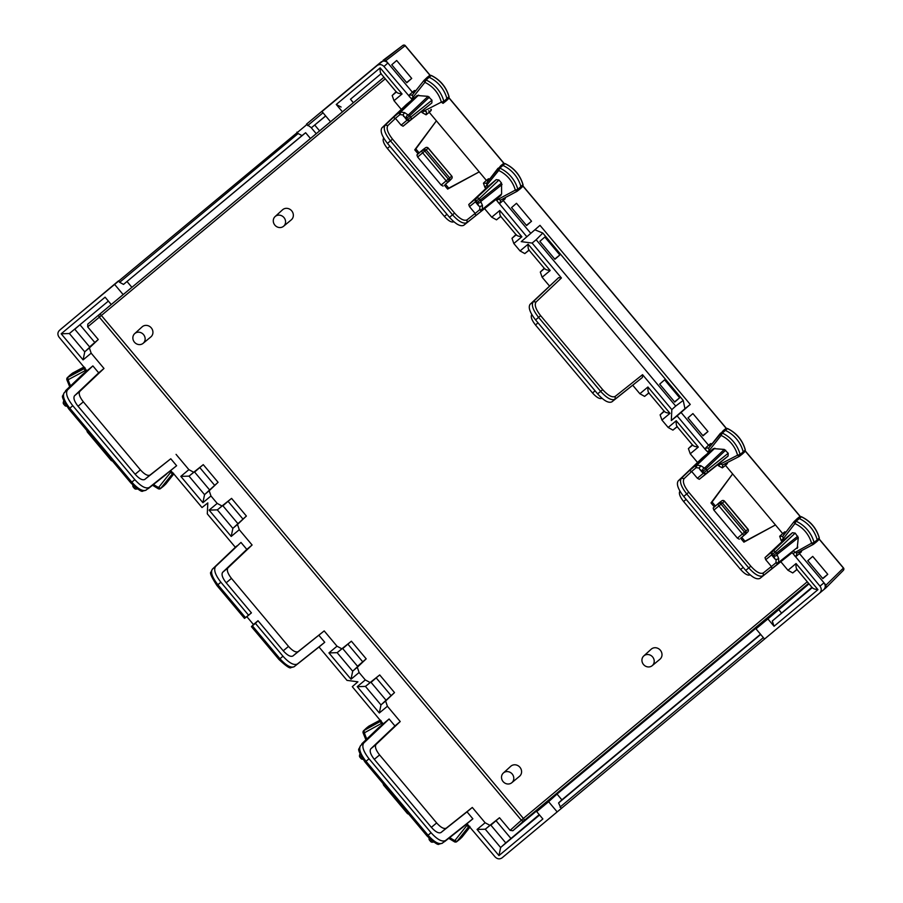 <?xml version="1.0" encoding="UTF-8"?>
<svg xmlns="http://www.w3.org/2000/svg" width="903" height="903" viewBox="0 0 903 903"><rect width="100%" height="100%" fill="white"/><g stroke="black" fill="none" stroke-linecap="round" stroke-linejoin="round"><path stroke-width="1.35" d="M453.904 221.743C451.681 222.759 448.52 220.987 444.4 216.427L387.353 148.431C383.572 143.577 382.353 140.112 383.685 138.046L383.685 138.046M381.969 127.808L385.152 125.145C383.053 128.35 384.825 133.588 390.48 140.868L387.466 143.374C381.8 136.105 379.971 130.912 381.969 127.808L406.282 104.635L417.186 95.504L428.045 96.35L431.973 100.188L431.848 102.953L409.635 120.731L406.926 120.325L403.009 114.974L404.544 112.604L400.639 112.096L418.597 95.108M710.334 445.969L708.539 445.213L681.065 412.457L690.253 404.431L539.994 225.344L526.844 236.767L495.928 199.54L463.758 225.287L466.941 222.635L467.077 219.847L475.17 213.413M387.466 143.374L449.513 217.318C455.676 224.158 460.428 226.811 463.758 225.287M418.044 153.77L423.293 149.39L416.915 154.932L418.044 153.77L414.748 149.842L415.843 148.939L419.127 152.855M414.748 149.842L436.397 120.844L479.222 171.875L448.757 188.163L445.461 184.246L449.626 180.781L445.461 184.246M415.843 148.939L436.397 120.844L429.252 112.322L426.092 114.805L426.555 111.814L424.241 110.922L422.186 112.649L426.092 114.805M451.466 178.862A2.043 1.885 -136.1 0 0 451.602 178.738L449.626 180.769L449.75 178.004L451.692 175.995L428.169 148.216A2.043 1.885 -125.9 0 0 425.527 147.765L423.293 149.39L426.058 149.751L449.75 178.004L448.306 179.054L424.805 151.038L422.683 152.833L446.184 180.837L448.306 179.054A2.043 1.874 -126 0 1 448.159 181.842A2.043 0.903 -129.9 0 1 446.184 180.837L441.149 185.047L417.637 157.02L416.915 154.932M448.757 188.163L447.662 189.077L444.378 185.149M447.662 189.077L479.222 171.875L486.367 180.397L483.455 183.174L486.491 183.264L487.789 186.673L496.198 179.652L475.339 199.055L475.283 201.809L478.725 205.907L479.888 206.584L482.473 205.489L482.281 209.394L501.594 194.032L501.537 183.095L498.964 180.013L496.198 179.652M441.149 185.047L443.068 186.097M602.019 398.279C599.806 399.295 596.635 397.523 592.526 392.974L535.468 324.967C531.698 320.125 530.467 316.66 531.799 314.594L531.799 314.594M535.569 319.91C529.914 312.63 528.074 307.438 530.072 304.334L533.255 301.681C531.156 304.875 532.928 310.113 538.583 317.393L535.569 319.91L597.639 393.877C603.814 400.718 608.554 403.37 611.884 401.846L615.067 399.194C611.636 400.797 606.827 398.189 600.653 391.371L538.583 317.393L540.637 315.666C535.739 309.357 534.204 304.808 536.032 302.031L533.255 301.681L558.652 277.616L561.418 277.977L532.127 243.065L521.223 241.643L526.844 236.767M558.652 277.616L530.072 304.334M532.127 243.065L536.145 239.735L675.704 406.068L671.832 409.59L642.552 374.677L642.417 377.454L611.884 401.846M431.848 102.953L403.065 126.217L401.135 125.167L395.435 118.383L393.256 117.469L385.152 125.145L387.918 125.506C386.089 128.282 387.624 132.82 392.523 139.141L390.48 140.868L452.516 214.812C458.701 221.641 463.51 224.249 466.941 222.635L475.678 215.693L475.192 213.447L469.481 206.629L479.177 198.716A2.043 1.874 -133.4 0 0 476.412 198.355A2.043 2.02 -122.8 0 0 476.197 201.211L477.281 202.509A2.043 1.761 -23 0 0 480.768 201.482L502.045 184.551M431.973 100.188L407.727 119.602L406.632 118.304A2.043 1.738 -56.6 0 1 408.258 115.053L428.045 96.35M403.483 116.227L406.632 118.304L409.623 115.81A2.043 1.874 -133.4 0 0 408.258 115.053L404.544 112.604M478.725 205.907L477.281 202.509L480.261 200.014A2.043 1.874 51.5 0 1 480.768 201.482L482.473 205.489M487.789 186.673L468.77 204.529L469.481 206.629M401.135 125.167L407.727 119.602A2.043 2.02 47.6 0 0 410.572 119.873A2.043 1.874 51.5 0 0 410.707 117.097L409.623 115.81L429.399 97.106M393.256 117.469L399.239 112.48A2.043 0.801 50.2 0 0 399.961 114.568L400.639 112.096A2.043 1.874 46.6 0 0 399.239 112.48L417.186 95.504M479.888 206.584L479.741 209.654A2.043 0.801 50.2 0 0 481.649 210.704A2.043 1.874 -128.5 0 0 482.281 209.394A2.043 0.576 2.7 0 1 479.741 209.654L475.192 213.447M495.928 199.54L501.594 194.032M426.826 77.737A2.043 1.885 49 0 1 429.083 77.263A30.725 28.264 49 0 1 446.974 98.777A2.043 1.885 49 0 1 446.364 100.73L443.294 103.168A1.874 1.727 49 0 1 443.023 103.337L441.33 102.129L443.847 101.384A1.874 1.727 49 0 1 443.305 103.156L443.023 103.337M448.915 96.7L443.847 101.384A30.555 28.106 49 0 0 426.058 79.995L424.884 82.354L423.992 80.423A1.874 1.727 49 0 1 424.139 80.254A1.874 1.727 49 0 1 424.15 80.254A1.874 1.727 49 0 1 426.058 79.995L431.171 75.525A30.6 28.151 49 0 1 448.983 96.948A1.919 1.772 49 0 1 448.509 98.698L446.477 100.628M426.984 77.556L423.992 80.423M500.612 165.904A2.043 1.885 49 0 1 502.869 165.407A30.725 28.264 49 0 1 520.952 186.763A2.043 1.885 49 0 1 520.354 188.727L517.272 191.165A1.874 1.727 49 0 1 517.035 191.323L515.308 190.127L517.825 189.37A1.874 1.727 49 0 1 517.272 191.165M522.905 184.686L517.825 189.37A30.555 28.106 49 0 0 499.844 168.139L498.693 170.498L497.779 168.59A1.874 1.727 49 0 1 499.844 168.139L504.958 163.669A30.6 28.151 49 0 1 522.972 184.934A1.919 1.772 49 0 1 522.498 186.695L520.467 188.625M496.752 200.511L498.309 199.202L500.589 200.105L517.035 191.323M500.793 165.701L486.322 183.456L497.779 168.59M503.095 163.861A1.919 1.772 49 0 1 504.958 163.669L503.095 163.861M522.498 186.695L523.051 184.788C520.207 175.08 514.225 168.026 505.104 163.601L505.183 163.77M675.704 406.068L683.21 400.424L542.793 233.053L536.145 239.735M679.654 397.783L674.733 402.083L659.675 384.136L664.608 379.847L679.654 397.783L674.552 401.88M559.849 254.973L554.916 259.285L539.859 241.338L544.802 237.049L559.849 254.973L554.735 259.071M429.297 75.705A1.919 1.772 49 0 1 431.171 75.525L429.297 75.705L427.096 77.455M448.509 98.698L449.073 96.813C446.319 87.083 440.404 79.961 431.318 75.457L431.397 75.626M531.54 221.235L526.607 225.547L511.549 207.6L516.493 203.299L531.54 221.235L526.438 225.332M411.723 78.437L406.801 82.737L391.744 64.79L396.677 60.501L411.723 78.437L406.621 82.523M350.477 99.251L381.043 73.753L350.477 99.251L353.378 102.716L342.429 111.814L336.266 104.466L380.174 67.86C379.982 71.247 380.321 73.154 381.179 73.594M341.086 107.051L336.266 104.466M380.174 67.86L402.072 93.98C398.708 93.551 396.868 92.874 396.552 91.914M484.64 208.728L491.74 217.183L499.81 210.467C499.63 213.842 499.969 215.749 500.815 216.189M499.81 210.467L521.889 236.778C518.525 236.36 516.674 235.672 516.358 234.724M515.952 234.543L511.99 238.313L513.818 243.505L520.049 250.932L528.12 244.205L550.198 270.516C546.823 270.099 544.983 269.41 544.667 268.462M528.12 244.205C527.939 247.58 528.266 249.488 529.124 249.928M690.253 404.431L684.959 408.687L683.21 400.424M534.858 229.791L542.793 233.053M60.58 329.358L306.806 124.614M85.503 368.932L59.158 337.293C57.374 334.731 57.487 332.417 59.485 330.351L118.474 280.901L119.659 282.312L298.125 133.542L296.94 132.12M325.633 115.9L311.422 127.752L306.456 124.185L325.678 108.157L321.976 111.543L330.532 121.736L342.429 111.814M298.125 133.542L301.997 135.608L123.508 284.4L119.659 282.312M123.508 284.4L305.62 132.73L310.451 138.486L316.242 133.689L311.321 127.82M301.997 135.608L305.62 132.73M311.422 127.752L325.701 115.979M127.063 281.578L131.894 287.346L310.451 138.486M314.763 125.099L319.594 130.867L330.532 121.736M321.976 111.543L377.082 65.592C379.474 64 381.777 64.294 383.989 66.506L411.362 98.743L412.919 97.434L412.411 95.007L423.936 80.48M423.959 80.446L412.253 95.176L409.398 94.905L409.409 96.802M411.362 98.743L412.174 99.714M415.436 91.203L414.398 90.514L415.831 90.695M325.678 108.157L380.953 62.081C383.346 60.49 385.649 60.783 387.861 62.996L412.299 92.117L414.093 92.885M430.708 109.681L431.137 110.459L431.295 109.387M428.767 110.685L429.252 112.322L431.137 110.459M530.783 233.346L503.31 200.601L502.824 198.908M517.284 191.154L500.533 200.139L500.16 203.085L505.206 198.739L504.754 197.881M489.821 178.929L488.467 178.783L489.415 179.449M483.455 183.174L484.934 187.44L498.693 170.498A28.501 26.221 49 0 1 515.308 190.127L498.309 199.202L497.497 198.242M488.094 181.164L486.367 180.397L488.467 178.783M377.082 65.592L402.761 45.477A2.043 1.908 53 0 1 405.221 45.658L404.962 45.342A2.043 2.043 0 0 1 405.255 45.624L403.63 45.353L405.255 45.624L430.155 75.31M404.725 45.206A2.043 2.043 0 0 0 402.761 45.477A2.043 1.908 53 0 0 402.693 45.534L383.12 60.275L385.886 60.636L405.221 45.658M383.989 66.506L387.861 62.996L385.886 60.636M784.335 534.249L782.596 533.481L725.493 465.406L727.378 463.544L726.949 462.765M768.397 635.825L764.536 639.031L755.98 628.838L764.051 621.478L557.027 794.064L561.869 799.832L558.573 802.959L561.181 808.569L825.839 587.943L825.963 585.167L799.55 553.686L799.065 551.993M827.769 574.319L822.847 578.631L807.79 560.684L812.723 556.395L827.769 574.319L822.667 578.417M707.963 431.521L703.031 435.822L687.984 417.875L692.917 413.585L707.963 431.521L702.861 435.618M825.963 585.167L843.413 568.066M743.203 567.377L740.641 569.511L683.594 501.515C679.812 496.661 678.593 493.207 679.925 491.13L679.925 491.13M764.536 639.031L819.642 593.09C821.651 591.025 821.764 588.711 819.969 586.149L792.981 553.595L811.549 543.222A28.501 26.221 -131 0 0 794.922 523.582L796.085 521.223A1.874 1.727 -131 0 0 794.019 521.674L782.698 536.382L783.217 538.798L784.018 539.757L792.428 532.736L795.193 533.109L798.286 537.646L777.009 554.566A2.043 1.761 157 0 1 773.521 555.593L774.966 558.991L776.117 559.679L778.702 558.573L778.521 562.49A2.043 1.874 51.5 0 1 777.889 563.799L763.182 575.719L763.317 572.942C760.337 574.342 756.161 572.084 750.811 566.17L748.756 567.897L686.72 493.952L683.706 496.458L745.743 570.414C751.917 577.243 756.669 579.895 759.987 578.371L763.182 575.719C759.739 577.333 754.942 574.726 748.756 567.897L745.743 570.414M683.706 496.458C678.04 489.189 676.212 483.997 678.209 480.893L702.523 457.719L713.426 448.588L724.285 449.434L704.498 468.138A2.043 1.738 123.4 0 0 702.873 471.389L705.853 468.894A2.043 1.874 46.6 0 0 704.498 468.138L700.773 465.688L696.879 465.18L696.19 467.652A2.043 0.801 -129.8 0 1 695.479 465.564L689.497 470.553L691.653 471.445L697.376 478.263L699.294 479.301L717.603 464.752L718.427 465.745L720.47 464.007L722.784 464.898L739.162 456.478M792.981 553.595L792.168 552.625L759.987 578.371M741.702 537.33L744.986 541.258L743.903 542.161L740.607 538.233L745.855 533.865L740.607 538.233M744.986 541.258L775.451 524.959L743.903 542.161M747.695 531.946A2.043 1.885 -136.1 0 0 747.842 531.822L745.855 533.865L745.991 531.088L747.808 529.192L724.409 501.3A2.043 1.885 -125.9 0 0 721.768 500.849L719.533 502.474L722.287 502.836L745.991 531.088L744.535 532.138L721.034 504.134L718.923 505.917L742.424 533.933L744.535 532.138A2.043 1.874 -126 0 1 744.399 534.926A2.043 0.903 -129.9 0 1 742.424 533.933L737.39 538.143L713.867 510.105L713.156 508.017L719.533 502.474L713.156 508.017M737.39 538.143L739.297 539.181M712.072 502.023L732.638 473.928L710.988 502.926L712.072 502.023L715.368 505.94M719.714 502.339L721.666 500.928A2.043 1.885 -125.9 0 1 721.768 500.849A2.043 2.043 0 0 1 724.545 501.199L747.932 529.079A2.043 2.043 0 0 1 747.842 531.822A2.043 1.885 -136.1 0 0 747.808 529.192L747.808 529.181M714.284 506.854L710.988 502.926M750.811 566.17L688.763 492.225L686.72 493.952C681.065 486.672 679.282 481.434 681.393 478.24L678.209 480.893M771.907 568.777L771.41 566.497L765.71 559.713L765.01 557.614L784.018 539.757M774.966 558.991L771.523 554.894L771.58 552.139L772.652 551.44A2.043 2.02 57.2 0 0 772.437 554.307L773.521 555.593L776.501 553.099L775.417 551.801L765.71 559.713M717.603 464.752L728.078 456.049L728.213 453.272L724.285 449.434M697.376 478.263L703.177 473.42L699.723 469.312L702.873 471.389L703.956 472.687L703.166 473.409L705.864 473.827L706.812 472.969A2.043 2.02 -132.4 0 1 703.956 472.687L706.936 470.192L705.853 468.894L725.64 450.191M728.078 456.049L706.812 472.969A2.043 1.874 -128.5 0 0 706.936 470.192L728.213 453.272M792.428 532.736L772.652 551.44A2.043 1.874 46.6 0 1 775.417 551.801L795.193 533.109M792.168 552.625L777.889 563.799A2.043 0.801 -129.8 0 1 775.97 562.738L771.433 566.531M797.202 548.437L798.286 537.646M797.834 547.128L778.521 562.49A2.043 0.576 -177.3 0 1 775.97 562.738L776.117 559.679M699.723 469.312L699.249 468.059L700.773 465.688M801.424 516.855L796.085 521.223A30.555 28.106 -131 0 1 814.066 542.455L811.549 543.222L813.276 544.407A1.874 1.727 -131 0 0 814.066 542.455L817.192 539.847A30.725 28.264 -131 0 0 799.11 518.491A2.043 1.885 -131 0 0 797.022 518.796L794.177 521.494A1.874 1.727 -131 0 0 794.177 521.494L793.985 521.708M816.323 541.981A2.043 1.885 -131 0 0 817.192 539.847L819.202 538.019A30.6 28.151 -131 0 0 801.198 516.753A1.919 1.772 -131 0 0 799.336 516.945L801.345 516.685C810.465 521.11 816.447 528.176 819.292 537.872L819.134 537.77M793.963 521.753L782.732 536.348L779.695 536.258L781.174 540.525L783.217 538.798L794.922 523.582L794.019 521.674M793.726 551.327L796.83 553.189L813.276 544.407M719.668 463.058L720.47 464.007L737.559 455.214L739.264 456.421A1.874 1.727 -131 0 0 740.088 454.48L743.203 451.872A30.725 28.264 -131 0 0 725.323 430.347A2.043 1.885 -131 0 0 723.055 430.821M742.311 453.995A2.043 1.885 -131 0 0 743.203 451.872L745.223 450.033A30.6 28.151 -131 0 0 727.412 428.609A1.919 1.772 -131 0 0 725.538 428.79L727.558 428.541L722.298 433.079A1.874 1.727 -131 0 0 720.391 433.338A1.874 1.727 -131 0 0 720.38 433.338A1.874 1.727 -131 0 0 720.233 433.508L721.125 435.438L722.298 433.079A30.555 28.106 -131 0 1 740.088 454.48L737.559 455.214A28.501 26.221 -131 0 0 721.125 435.438L709.148 450.518L708.652 448.091L705.638 447.99L705.649 449.886L677.126 415.888L671.324 420.538L684.959 408.687M708.607 448.148L720.233 433.508M722.693 464.955L739.264 456.421M745.156 449.784L744.749 451.782A1.919 1.772 -131 0 0 745.223 450.033L745.314 449.897C742.559 440.167 736.634 433.056 727.558 428.541L727.626 428.711M818.739 539.78A1.919 1.772 -131 0 0 819.202 538.019L818.739 539.78L816.707 541.71M811.921 587.311L772.291 621.004L774.052 626.264L767.889 618.916L809.009 583.846M781.332 612.798L778.431 609.344M780.881 561.813L787.98 570.278L796.051 563.551L817.96 589.659C814.585 589.241 812.745 588.553 812.429 587.605M796.051 563.551C795.87 566.926 796.198 568.834 797.056 569.285M664.066 411.079L660.104 414.861L661.944 420.053L668.164 427.469L676.234 420.742C676.054 424.128 676.392 426.035 677.239 426.476M676.234 420.742L698.312 447.064C694.949 446.646 693.109 445.958 692.782 445.01M632.766 385.276L639.855 393.731L647.925 387.003L670.003 413.326C666.64 412.908 664.8 412.219 664.484 411.271M647.925 387.003C647.744 390.389 648.083 392.297 648.93 392.737M681.065 412.457L677.126 415.888M671.832 409.59L671.324 420.538M561.869 799.832L760.507 634.233M796.739 553.234L796.39 556.169L801.435 551.823L801.571 550.661M800.995 550.965L801.435 551.823M785.655 532.533L784.696 531.867L779.695 536.258M705.649 449.886L707.591 451.827L709.148 450.518L709.961 451.477M707.591 451.827L708.415 452.809M708.539 445.213L710.638 443.599L711.666 444.287M722.727 464.932L722.332 467.889L718.427 465.745M724.996 463.77L725.493 465.406L722.332 467.889M819.642 593.09L823.66 589.749C825.669 587.684 825.771 585.37 823.987 582.807L819.969 586.149M825.839 587.943L843.278 570.425A2.043 1.908 -135.1 0 0 843.492 568.021L843.752 568.326A2.043 2.043 0 0 0 843.515 567.987L819.235 539.046M503.626 856.529L561.181 808.569L557.162 811.899L548.606 801.706L557.027 794.064M843.165 570.527A2.043 1.908 -135.1 0 0 843.278 570.425A2.043 2.043 0 0 0 843.842 568.574M843.492 568.021L843.492 569.624L843.492 568.021M170.78 458.769L150.022 475.057C147.731 476.141 144.525 474.402 140.405 469.853L83.347 401.846C79.577 396.993 78.403 393.505 79.803 391.371L74.52 395.774C73.12 397.907 74.294 401.395 78.064 406.248L135.123 474.256C139.243 478.804 142.448 480.543 144.74 479.459L170.78 458.769L176.616 465.722L149.266 487.451C145.823 489.076 141.015 486.469 134.829 479.64L131.815 482.157C137.99 488.986 142.742 491.638 146.083 490.115L149.266 487.451M89.803 347.136L84.747 351.854L83.087 359.891L91.158 353.163L103.98 368.458L98.698 372.849L92.874 365.907L67.477 389.972C65.366 393.177 67.138 398.415 72.793 405.695L134.829 479.64M98.698 372.849L74.52 395.774M87.986 431.848L87.501 432.232L111.001 460.248A2.043 2.043 0 0 0 112.423 460.97M357.735 666.482L352.678 671.2L351.019 679.237L328.94 652.925L337.011 646.198L324.188 630.915L292.865 656.007C290.574 657.079 287.368 655.352 283.237 650.803L258.01 620.722L253.45 624.526L246.858 616.681L251.418 612.877L244.623 618.295L245.424 617.55L217.883 584.738L217.036 585.426M324.188 630.915L298.148 651.605C295.845 652.688 292.64 650.95 288.52 646.401L231.461 578.394L226.19 582.796L251.418 612.877M236.71 545.988L212.318 569.229L240.977 542.432L246.824 549.396L222.646 572.31C221.235 574.443 222.42 577.943 226.19 582.796M240.977 542.432L215.58 566.497C213.469 569.703 215.241 574.951 220.896 582.232L248.438 615.045M258.01 620.722L255.425 623.386L282.966 656.199C289.141 663.028 293.949 665.624 297.392 664.01L324.741 642.281L318.906 635.317M67.477 389.972L64.294 392.624C62.284 395.74 64.113 400.932 69.779 408.212L68.933 408.89M148.103 488.5A2.043 0.801 50.2 0 0 148.487 488.444L154.379 483.523M65.411 391.552A2.043 0.576 2.7 0 1 65.434 391.53A2.043 1.896 46.3 0 1 66.077 390.209L71.834 385.446M64.881 403.212L63.718 404.172L64.802 405.458A2.043 2.043 0 0 0 66.675 406.169M63.323 402.614A2.043 0.982 15.1 0 1 63.312 402.32A2.043 0.982 15.1 0 1 64.181 401.79M135.439 487.485L134.378 488.365A2.043 2.043 0 0 0 136.127 489.099A2.043 0.993 -95.5 0 0 136.759 488.478M135.822 489.031A2.043 0.993 -95.5 0 0 136.127 489.099L137.482 488.963M134.141 486.367L133.283 487.078L134.366 488.376M65.727 404.702L64.802 405.458M82.376 374.632L66.077 390.209A2.043 0.801 50.2 0 0 66.032 390.965M166.31 474.323L148.453 488.467A2.043 1.896 -128.4 0 0 148.487 488.444L176.616 465.722M255.425 623.386L251.531 626.524L252.422 625.892L279.953 658.716L278.993 659.506L251.418 626.648M215.58 566.497L212.397 569.161C210.399 572.265 212.228 577.468 217.883 584.738L220.896 582.232M92.874 365.907L86.97 370.817L86.146 369.846L85.198 370.625L84.103 368.695L67.657 377.465A1.874 1.727 -131 0 0 66.867 379.429L68.188 379.7L67.657 377.465L70.536 374.745A2.043 1.885 -131 0 0 70.152 375.016L67.307 377.725L66.867 379.429M235.344 547.286L207.295 513.852L207.814 502.903L202.012 507.554L173.489 473.556L171.536 471.614L170.588 472.404L172.281 473.793L173.162 473.195M357.893 681.799L352.283 686.675L357.904 681.799L347 680.377L319.007 647M253.45 624.526L251.531 626.524M246.858 616.681L244.623 618.295M153.555 484.437A28.501 26.221 -131 0 0 158.623 487.485L158.635 488.805A1.874 1.727 -131 0 0 160.452 488.625A1.874 1.727 -131 0 0 160.463 488.625A1.874 1.727 -131 0 0 160.7 488.376L163.804 485.904A2.043 1.885 -131 0 1 163.522 486.186L160.452 488.625L158.488 488.873L152.528 485.238M169.775 471.434L170.588 472.404L158.623 487.485L160.7 488.376L172.891 473.307M165.509 484.29A1.919 1.772 -131 0 0 165.836 483.974L173.545 473.635M165.892 483.918L173.805 473.94L165.678 484.155M72.816 372.95L72.771 372.973A1.919 1.772 -131 0 0 72.466 373.176L70.276 374.914M72.466 373.165L84.047 366.957L70.536 374.745L84.385 367.352M246.384 516.042L237.929 523.684L222.917 505.793L228.064 501.312L217.318 509.868L209.124 510.116L217.194 503.4L222.003 505.996L231.574 498.388L246.384 516.042L237.5 524.474L239.272 529.711L252.095 544.994L227.928 567.908C226.518 570.041 227.703 573.54 231.461 578.394M242.884 518.977L228.064 501.312L231.574 498.388M218.086 482.304L209.62 489.945L194.608 472.055L199.766 467.573L189.009 476.129L180.814 476.378L188.885 469.65L193.693 472.258L203.265 464.65L218.086 482.304L209.191 490.724L210.963 495.973L217.194 503.4M214.575 485.227L199.766 467.573L203.265 464.65M383.978 77.24L87.805 324.098L87.681 326.875L98.269 339.505L89.611 346.91L74.802 329.245L79.949 324.775L69.373 333.523L61.178 333.783L105.087 297.177L111.25 304.537L123.158 294.604L114.602 284.411M94.759 342.429L79.949 324.775L108.36 301.094L69.61 333.365M87.805 324.098L111.25 304.537M209.62 489.945L204.552 494.652L189.009 476.129M180.814 476.378L202.904 502.7L204.552 494.652M237.929 523.684L232.861 528.39L217.318 509.868M209.124 510.116L231.202 536.438L232.861 528.39M131.894 287.346L123.158 294.604M86.97 370.817L86.011 371.584L85.198 370.625L68.188 379.7A28.501 26.221 -131 0 0 70.637 385.852M82.545 374.474L86.011 371.584M172.315 472.416L170.712 470.644M431.07 832.735L369.034 758.78C363.378 751.499 361.606 746.262 363.717 743.056L389.103 718.991L394.938 725.944L370.761 748.858C369.361 750.991 370.535 754.479 374.305 759.344L431.363 827.34C435.483 831.889 438.689 833.627 440.98 832.543L467.02 811.853L472.856 818.807L445.506 840.535C442.064 842.16 437.255 839.553 431.07 832.735L428.056 835.241L366.02 761.297C360.353 754.016 358.525 748.824 360.534 745.709L368.074 738.53M539.226 814.63L505.759 842.905L490.848 825.139L499.506 817.734L489.934 825.342L485.125 822.746L472.303 807.451L446.263 828.153C443.971 829.225 440.766 827.487 436.646 822.938L379.587 754.942L374.305 759.344M384.215 784.933L383.741 785.317L407.242 813.332A2.043 2.043 0 0 0 408.664 814.054M445.506 840.535L442.312 843.199C438.982 844.723 434.23 842.07 428.056 835.241L427.209 835.93M363.717 743.056L368.176 738.428M442.041 843.391L450.62 836.607M432.988 841.562A2.043 0.993 84.5 0 1 432.368 842.183A2.043 0.993 84.5 0 1 432.063 842.115M431.679 840.569L430.607 841.461A2.043 2.043 0 0 0 432.368 842.183L433.711 842.047M360.421 754.874A2.043 0.982 -164.9 0 0 359.552 755.405A2.043 0.982 -164.9 0 0 359.552 755.698M361.121 756.296L359.958 757.256L361.042 758.543A2.043 2.043 0 0 0 362.904 759.254M361.968 757.786L361.042 758.543M430.381 839.463L429.512 840.162L430.607 841.461M450.71 836.539L444.727 841.528A2.043 0.801 -129.8 0 1 444.344 841.585M443.904 841.935A2.043 2.043 0 0 0 444.694 841.551A2.043 1.896 51.6 0 0 444.727 841.528L462.483 827.464M362.261 744.061A2.043 0.801 -129.8 0 1 362.317 743.293A2.043 1.896 -133.7 0 0 361.674 744.614A2.043 0.576 -177.3 0 1 361.674 744.614M368.289 738.315L362.317 743.293L378.617 727.716M320.418 645.882L324.741 642.281M320.486 645.837L294.209 666.662C290.879 668.197 286.127 665.545 279.953 658.716L282.966 656.199M469.786 826.719L460.045 839A2.043 1.885 49 0 1 459.762 839.271L456.681 841.72A1.874 1.727 49 0 1 454.875 841.889L454.852 840.569L456.941 841.461A1.874 1.727 49 0 1 456.704 841.709L454.717 841.957L448.768 838.334M366.866 738.936A28.501 26.221 49 0 1 364.428 732.784L363.108 732.514A1.874 1.727 49 0 1 363.548 730.809L366.392 728.1A2.043 1.885 49 0 1 366.776 727.829L380.614 720.436M365.918 739.85L363.017 732.66L363.559 730.798A1.874 1.727 49 0 1 363.898 730.561L368.966 726.08L380.287 720.041L368.706 726.26A1.919 1.772 49 0 1 368.966 726.08L369.056 726.035M352.283 686.675L382.387 722.931L364.428 732.784L363.898 730.561L381.089 721.023M362.69 661.775L347.881 644.121L351.391 641.198L366.2 658.851L357.543 666.256L342.734 648.602L347.881 644.121L337.124 652.666L328.94 652.925M394.509 692.59L386.044 700.22L371.031 682.341L376.19 677.86L365.433 686.404L357.249 686.664L365.309 679.936L370.128 682.544L379.7 674.936L394.509 692.59L385.626 701.01L387.398 706.259L400.221 721.542L376.043 744.456C374.632 746.589 375.817 750.077 379.587 754.942M390.999 695.513L376.19 677.86L379.7 674.936M510.816 838.323L495.995 820.669L485.25 829.214L477.055 829.462L485.125 822.746M499.506 817.734L510.105 830.365L512.859 830.726L546.812 802.428L536.698 811.628L548.606 801.706M505.759 842.905L500.623 847.533L498.964 855.581L542.872 818.976L536.698 811.628M386.044 700.22L380.976 704.938L365.433 686.404M357.249 686.664L379.328 712.975L380.976 704.938M462.55 827.408L472.856 818.807M557.162 811.899L502.057 857.85C499.664 859.442 497.361 859.148 495.137 856.936L467.777 824.699L466.828 825.489L468.522 826.877L456.941 841.461L462.076 837.058L470.045 827.024L462.099 837.036M468.555 825.5L466.953 823.728M389.103 718.991L382.251 724.68L380.344 721.779L380.998 721.158M378.775 727.57L382.251 724.68M381.732 722.016L383.211 723.901M643.523 664.529A6.434 5.915 -131 0 0 652.203 665.669A6.434 5.915 -131 0 0 652.621 656.944A6.434 5.915 -131 0 0 643.76 655.962A6.434 5.915 -131 0 0 643.523 664.529M652.203 665.669L659.924 659.258A6.66 6.129 -131 0 0 660.353 650.228A6.66 6.129 -131 0 0 651.187 649.212L643.76 655.962M503.106 781.592A6.434 5.915 -131 0 0 511.775 782.732A6.434 5.915 -131 0 0 512.204 774.006A6.434 5.915 -131 0 0 503.343 773.024A6.434 5.915 -131 0 0 503.106 781.592M511.775 782.732L519.496 776.32A6.66 6.129 -131 0 0 519.936 767.29A6.66 6.129 -131 0 0 510.771 766.275L503.343 773.024M274.873 225.129A6.434 5.915 -131 0 0 283.553 226.281A6.434 5.915 -131 0 0 283.971 217.555A6.434 5.915 -131 0 0 275.11 216.562A6.434 5.915 -131 0 0 274.873 225.129M275.11 216.562L282.537 209.812A6.66 6.129 49 0 1 291.703 210.839A6.66 6.129 49 0 1 291.263 219.869L283.553 226.281M134.457 342.192A6.434 5.915 -131 0 0 143.125 343.332A6.434 5.915 -131 0 0 143.543 334.607A6.434 5.915 -131 0 0 134.694 333.625A6.434 5.915 -131 0 0 134.457 342.192M134.694 333.625L142.11 326.875A6.66 6.129 49 0 1 151.286 327.891A6.66 6.129 49 0 1 150.846 336.921L143.125 343.332M252.095 544.994L246.824 549.396M176.062 454.367L188.885 469.65M103.98 368.458L79.803 391.371M472.303 807.451L467.02 811.853M400.221 721.542L394.938 725.944M366.2 658.851L357.317 667.272L359.089 672.509L365.309 679.936M351.391 641.198L341.819 648.805L337.011 646.198M91.158 353.163L89.386 347.926L98.269 339.505M692.375 444.829L688.413 448.599L690.242 453.791L697.534 462.471M648.885 392.997L644.607 396.383L639.855 393.731M677.194 426.735L672.916 430.121L668.164 427.469M755.98 628.838L767.889 618.916M396.135 91.734L392.173 95.515L394.013 100.696L401.293 109.387M544.249 268.281L540.299 272.051L542.127 277.244L549.408 285.912M500.77 216.449L496.492 219.847L491.74 217.183M529.079 250.187L524.801 253.585L520.049 250.932M787.98 570.278L792.732 572.931L797.01 569.533M740.641 569.511C744.761 574.071 747.921 575.843 750.145 574.827M353.378 102.716L383.956 77.229M319.594 130.867L316.242 133.689M807.282 581.78L523.39 818.434L510.105 830.365M385.276 78.798L101.384 315.463A2.043 0.801 -129.8 0 0 99.465 314.413A2.043 1.874 -129.7 0 0 99.341 317.19L101.384 315.463L523.39 818.434A2.043 0.801 -129.8 0 1 524.101 820.534L512.859 830.726M446.962 214.293L444.4 216.427M389.915 146.286L387.353 148.431M428.169 148.216L424.805 151.038A2.043 1.874 -135.8 0 0 422.028 150.688A2.043 0.903 -129.7 0 0 422.683 152.833L417.637 157.02M451.568 176.108A2.043 1.885 -136.1 0 1 451.602 178.738A2.043 2.043 0 0 0 451.692 175.995L428.293 148.115A2.043 2.043 0 0 0 425.527 147.765A2.043 1.885 -125.9 0 0 425.437 147.844L423.484 149.255M595.088 390.841L592.526 392.974M538.03 322.834L535.468 324.967M392.523 139.141L454.57 213.085L449.513 217.318M454.57 213.085C459.92 219 464.097 221.258 467.077 219.847M387.918 125.506L395.435 118.383M498.964 180.013L479.177 198.716L480.261 200.014L501.537 183.095M468.77 204.529L475.339 199.055M403.065 126.217L409.635 120.731M395.412 118.349L399.961 114.568L403.009 114.974M475.678 215.693L500.962 195.353M642.552 374.677L615.203 396.406C612.223 397.805 608.058 395.559 602.696 389.644L597.639 393.877M602.696 389.644L540.637 315.666M561.418 277.977L536.032 302.031M413.721 98.393L412.919 97.434L424.884 82.354A28.501 26.221 49 0 1 441.33 102.129L424.241 110.922L423.439 109.974M307.641 125.607L323.026 112.785M409.398 94.905L414.398 90.514M421.362 111.667L422.186 112.649M498.321 202.769L500.16 203.085M505.206 198.739L505.33 197.576M484.934 187.44L485.758 188.422M710.638 443.599L712.072 443.779M727.525 462.471L727.378 463.544M786.061 532.014L784.696 531.867M405.357 45.963L430.009 75.344M448.994 97.987L503.942 163.466M522.927 186.108L726.238 428.428M745.235 451.071L800.171 516.55M819.168 539.193L843.21 567.84M686.156 499.382L683.594 501.515M724.409 501.3L721.034 504.134A2.043 1.874 -135.8 0 0 718.269 503.772A2.043 0.903 -129.7 0 0 718.923 505.917L713.867 510.105M689.497 470.553L681.393 478.24L684.158 478.59C682.329 481.367 683.864 485.916 688.763 492.225M691.675 471.468L684.158 478.59M771.41 566.497L763.317 572.942M778.702 558.573L777.009 554.566A2.043 1.874 -128.5 0 0 776.501 553.099L797.778 536.179M705.864 473.827L699.294 479.301M771.58 552.139L765.01 557.614M699.249 468.059L696.19 467.652L691.653 471.445M713.426 448.588L695.479 465.564A2.043 1.874 -133.4 0 1 696.879 465.18L714.837 448.193M642.417 377.454L615.067 399.194L615.203 396.406M772.291 621.004L812.248 587.695M817.96 589.659L774.052 626.264M559.984 807.147L763.351 637.62M558.573 802.959L760.698 634.459M794.561 555.853L796.39 556.169M781.174 540.525L781.998 541.507M708.539 445.202L705.638 447.99M83.347 401.846L78.064 406.248M140.405 469.853L135.123 474.256M288.52 646.401L283.237 650.803M72.793 405.695L69.779 408.212L131.815 482.157L130.856 482.947C138.024 489.607 142.008 492.304 142.798 491.04L145.801 490.295M72.059 385.231L64.203 392.703L62.86 395.593C61.438 396.169 63.424 400.627 68.82 409.003L130.856 482.947M147.72 488.816A2.043 1.896 -128.4 0 0 148.453 488.467A2.043 2.043 0 0 1 147.663 488.85M84.747 351.854L69.373 333.523M83.087 359.891L61.178 333.783M436.646 822.938L431.363 827.34M369.034 758.78L365.049 762.087L427.096 836.031C434.23 842.68 438.215 845.377 439.05 844.136L442.278 843.221L450.665 836.584M462.517 827.441L444.694 841.551A2.043 1.896 51.6 0 1 443.949 841.901M320.452 645.859L297.392 664.01M278.993 659.506C286.127 666.154 290.111 668.852 290.947 667.599L293.926 666.854M466.016 824.518L466.828 825.489L454.852 840.569A28.501 26.221 49 0 1 449.784 837.521M500.815 847.319L539.554 815.025M500.623 847.533L485.25 829.214M498.964 855.581L477.055 829.462M352.678 671.2L337.124 652.666M227.928 567.908L222.646 572.31M202.904 502.7L210.963 495.973M231.202 536.438L239.272 529.711M233.042 528.187L237.5 524.474M217.544 509.721L222.003 505.996M204.733 494.449L209.191 490.724M189.235 475.983L193.693 472.258M150.022 475.057L144.74 479.459M446.263 828.153L440.98 832.543M376.043 744.456L370.761 748.858M351.019 679.237L359.089 672.509M379.328 712.975L387.398 706.259M381.156 704.735L385.626 701.01M365.659 686.257L370.128 682.544M352.859 670.997L357.317 667.272M337.361 652.519L341.819 648.805M298.148 651.605L292.865 656.007M489.934 825.342L485.475 829.067M84.927 351.639L89.386 347.926M661.944 420.053L670.003 413.326M690.242 453.791L698.312 447.064M644.607 396.383L648.805 392.895M660.104 414.861L664.303 411.362M672.916 430.121L677.103 426.634M688.413 448.599L692.601 445.1M394.013 100.696L402.072 93.98M513.818 243.505L521.889 236.778M542.127 277.244L550.198 270.516M496.492 219.847L500.68 216.348M511.99 238.313L516.177 234.814M524.801 253.585L528.989 250.086M540.299 272.051L544.486 268.563M392.173 95.515L396.372 92.016M796.92 569.432L792.732 572.931M87.681 326.875L99.341 317.19L521.336 820.172A2.043 1.874 47.8 0 0 524.101 820.534L808.603 583.361M503.118 163.849L500.905 165.599M380.784 73.448L396.643 92.343M500.431 216.043L516.448 235.141M528.74 249.781L544.757 268.88M449.051 97.829L504.1 163.443M522.995 185.962L726.396 428.394M745.291 450.913L800.34 516.527M813.513 544.249L816.594 541.811M796.773 553.223L813.524 544.238M739.523 456.252L742.605 453.814M708.618 448.125L723.224 430.641M744.761 451.771L742.717 453.712M725.549 428.778L723.337 430.539M799.347 516.934L797.146 518.694M796.66 569.127L812.519 588.022M676.855 426.329L692.883 445.427M648.546 392.591L664.574 411.689M87.027 430.708A2.043 2.043 0 0 0 87.501 432.244M71.935 385.344L64.203 392.703M63.741 400.729L63.312 402.32A2.043 2.043 0 0 0 63.718 404.172M132.888 485.171A2.043 2.043 0 0 0 133.283 487.089M82.455 374.553L65.987 390.288A2.043 2.043 0 0 0 65.366 391.597M212.318 569.229L210.963 572.13C209.541 572.694 211.528 577.164 216.923 585.528L244.487 618.386M69.689 386.755L66.777 379.565M165.689 484.143L163.635 486.085M84.498 368.413L84.893 367.589M172.563 473.499L173.489 473.217M383.267 783.793A2.043 2.043 0 0 0 383.741 785.328M365.049 762.087C359.665 753.734 357.678 749.264 359.089 748.677L360.444 745.788M359.981 753.813L359.552 755.405A2.043 2.043 0 0 0 359.958 757.256M429.128 838.255A2.043 2.043 0 0 0 429.523 840.174M378.696 727.649L362.227 743.372A2.043 2.043 0 0 0 361.606 744.682M368.717 726.249L366.505 727.999M461.918 837.228L459.875 839.169M468.804 826.584L469.729 826.301M380.727 721.497L381.134 720.684"/></g></svg>
